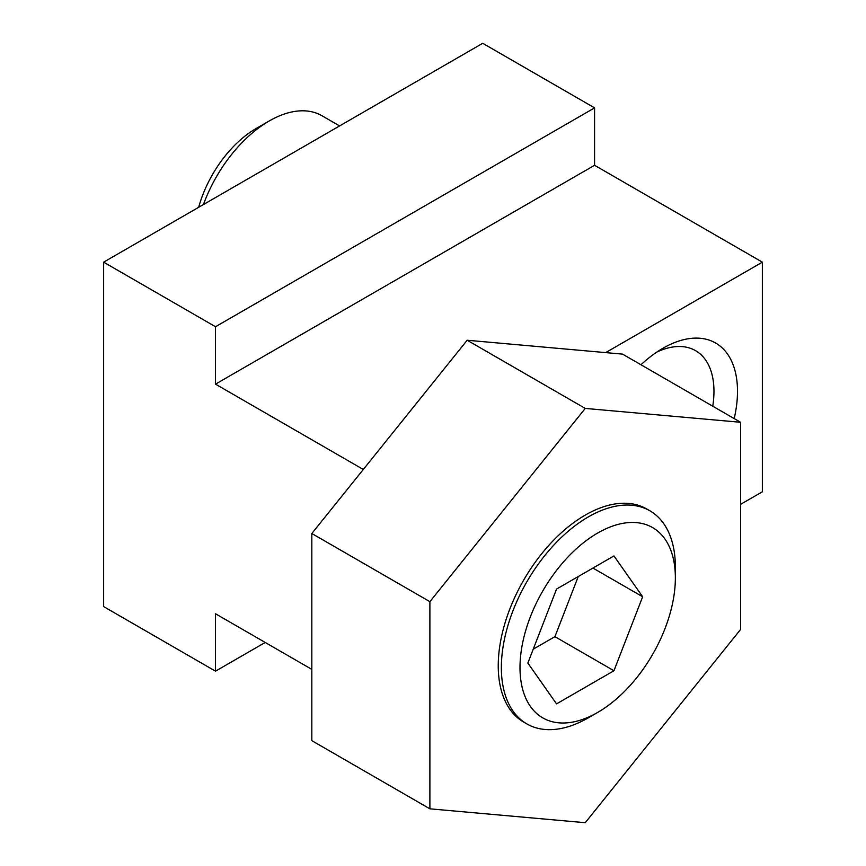 <?xml version="1.0" encoding="UTF-8"?>
<svg xmlns="http://www.w3.org/2000/svg" width="866" height="866" viewBox="0 0 866 866"><rect width="100%" height="100%" fill="white"/><g stroke="black" fill="none" stroke-linecap="round" stroke-linejoin="round"><path stroke-width="1.3" d="M363.298 469.469L215.504 384.136L215.504 326.731L103.639 262.16L103.639 606.59L215.504 671.172L265.212 642.464M103.639 262.16L482.719 43.3L594.574 107.882L215.504 326.731M656.785 352.105A88.819 51.278 -60 0 1 695.571 350.665A88.819 51.278 -60 0 1 712.75 406.208M640.97 364.759A105.457 60.891 -60 0 1 662.923 348.262A105.457 60.891 -60 0 1 734.195 418.581M311.825 533.51L311.825 740.657L429.893 808.822L585.254 822.7L740.603 629.43L740.603 422.283L622.535 354.118L467.175 340.241L311.825 533.51L429.893 601.675L429.893 808.822M203.434 204.538A105.457 60.891 -60 0 1 269.229 120.969A105.457 60.891 -60 0 1 321.968 115.741L339.602 125.927M198.66 207.299A86.589 49.99 -60 0 1 255.892 128.666L269.229 120.969M740.603 422.283L585.254 408.416L429.893 601.675M585.254 408.416L467.175 340.241M675.361 577.882L675.361 567.122A123.037 71.034 120 0 0 649.879 510.799L646.772 509.002A123.037 71.034 120 0 0 585.254 515.097A123.037 71.034 120 0 0 504.867 623.52A123.037 71.034 120 0 0 523.735 722.114L526.842 723.9A123.037 71.034 120 0 0 588.36 717.806L597.681 712.426A109.852 63.424 120 0 0 675.361 577.882A109.852 63.424 120 0 0 597.681 533.034A109.852 63.424 120 0 0 520.001 667.578A109.852 63.424 120 0 0 597.681 712.426M649.879 510.799A123.037 71.034 120 0 0 588.36 516.894A123.037 71.034 120 0 0 507.985 625.306A123.037 71.034 120 0 0 526.842 723.9M642.659 596.761L613.951 555.929L556.546 589.075L527.849 663.053L556.546 703.885L613.951 670.739L642.659 596.761L592.939 568.064M533.229 649.175L554.922 636.662L613.951 670.739M554.922 636.662L578.239 576.55M215.504 671.172L215.504 613.767L311.825 669.375M740.603 504.337L762.361 491.78L762.361 262.16L594.574 165.287L594.574 107.882M605.68 352.614L762.361 262.16M215.504 384.136L594.574 165.287"/></g></svg>
